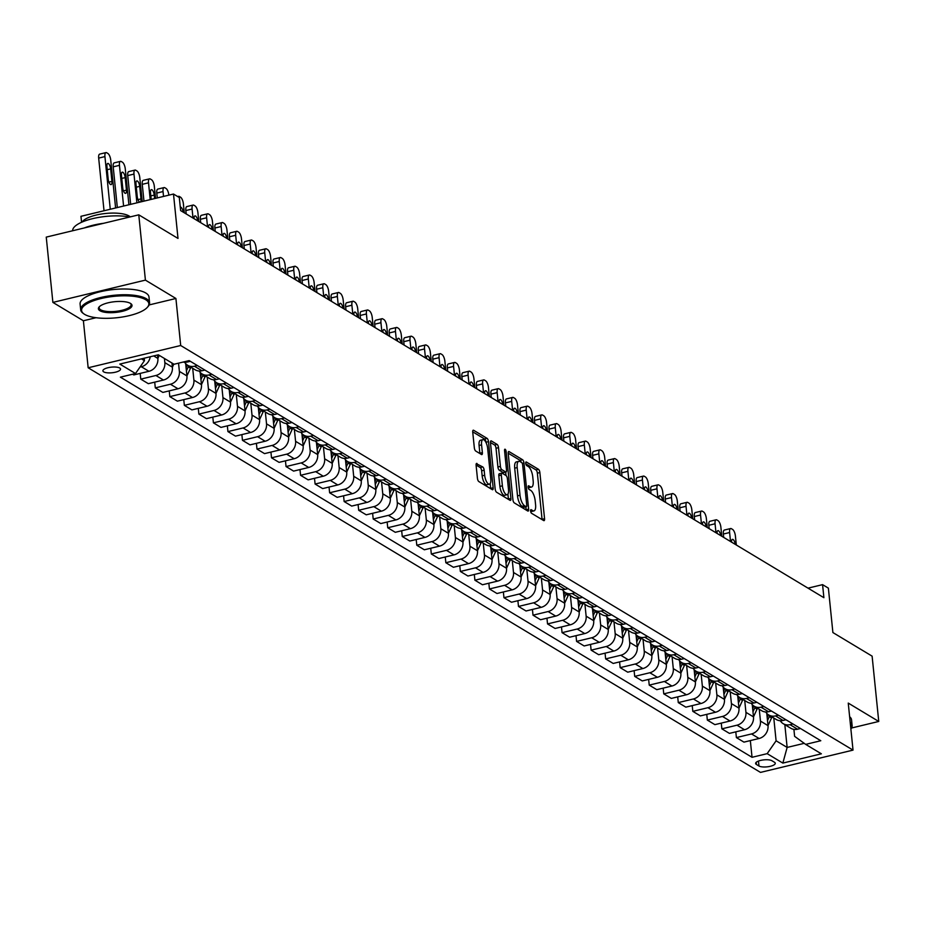 <?xml version="1.0" encoding="UTF-8"?>
<svg xmlns="http://www.w3.org/2000/svg" width="925" height="925" viewBox="0 0 925 925"><rect width="100%" height="100%" fill="white"/><g stroke="black" fill="none" stroke-linecap="round" stroke-linejoin="round"><path stroke-width="1.39" d="M530.58 511.016A1.908 0.705 76.5 0 0 531.551 513.283L543.68 520.578A2.717 1.006 76.5 0 0 544.05 520.659A2.717 1.006 76.5 0 0 544.559 518.705L539.865 472.548A2.717 1.006 76.5 0 0 538.466 469.299L526.348 462.003A1.908 0.705 76.5 0 0 526.082 461.957A1.908 0.705 76.5 0 0 525.735 463.321A1.908 0.705 76.5 0 0 526.718 465.599L528.279 466.547A8.707 3.226 76.5 0 1 532.765 476.942L533.158 480.792A8.707 3.226 76.5 0 1 531.54 487.047A8.707 3.226 76.5 0 1 530.337 486.793L528.765 485.856A1.908 0.705 76.5 0 0 528.51 485.798A1.908 0.705 76.5 0 0 528.152 487.163A1.908 0.705 76.5 0 0 529.135 489.441L530.707 490.389A8.707 3.226 76.5 0 1 535.182 500.783L535.575 504.634A8.707 3.226 76.5 0 1 533.968 510.901A8.707 3.226 76.5 0 1 532.765 510.646L531.193 509.698A1.908 0.705 76.5 0 0 530.927 509.64A1.908 0.705 76.5 0 0 530.58 511.016M103.716 371.873A8.868 2.833 174.2 0 0 113.763 372.532A8.868 2.833 174.2 0 0 120.539 369.052A8.868 2.833 174.2 0 0 119.718 368.023A8.868 2.833 174.2 0 0 109.67 367.375A8.868 2.833 174.2 0 0 102.895 370.844A8.868 2.833 174.2 0 0 103.716 371.873M476.988 463.471A2.717 1.006 76.5 0 0 476.618 463.402A2.717 1.006 76.5 0 0 476.109 465.356L477.427 478.306A2.717 1.006 76.5 0 0 478.826 481.555L492.285 489.649A2.717 1.006 76.5 0 0 492.667 489.73A2.717 1.006 76.5 0 0 493.164 487.776L488.481 441.63A2.717 1.006 76.5 0 0 487.082 438.369L473.612 430.275A2.717 1.006 76.5 0 0 473.242 430.194A2.717 1.006 76.5 0 0 472.733 432.148L474.328 447.792A2.717 1.006 76.5 0 0 475.728 451.042L481.486 454.51A2.717 1.006 76.5 0 0 481.867 454.591A2.717 1.006 76.5 0 0 482.364 452.626L481.578 444.879A7.273 2.706 76.5 0 1 482.931 439.641A7.273 2.706 76.5 0 1 487.683 448.544L490.77 478.93A7.273 2.706 76.5 0 1 489.417 484.168A7.273 2.706 76.5 0 1 484.665 475.253L484.157 470.189A2.717 1.006 76.5 0 0 482.746 466.94L476.317 463.645M851.567 727.998L878.75 721.454L872.113 656.149L832.893 632.55L828.384 588.138L822.568 584.646L823.897 597.7L180.629 210.588L179.3 197.522L173.495 194.03L80.961 216.311L81.573 222.278M149.168 304.926L175.912 298.486L145.41 280.125L138.773 214.831L178.005 238.43L173.495 194.03M175.912 298.486L180.699 345.511L853.023 750.117L760.489 772.398L88.164 367.78L180.699 345.511M878.75 721.454L848.248 703.093L853.023 750.117M512.901 499.65A2.717 1.006 76.5 0 0 514.3 502.899L527.759 511.005A2.717 1.006 76.5 0 0 528.14 511.086A2.717 1.006 76.5 0 0 528.649 509.132L523.955 462.974A2.717 1.006 76.5 0 0 522.556 459.725L509.097 451.62A2.717 1.006 76.5 0 0 508.715 451.55A2.717 1.006 76.5 0 0 508.218 453.504L512.901 499.65M510.022 500.333L496.563 492.227A2.717 1.006 76.5 0 1 495.164 488.978L490.47 442.832A2.717 1.006 76.5 0 1 490.978 440.867A2.717 1.006 76.5 0 1 491.36 440.947L497.118 444.416A2.717 1.006 76.5 0 1 498.517 447.665L500.413 466.385A2.717 1.006 76.5 0 0 501.824 469.634L505.64 471.935A2.717 1.006 76.5 0 0 506.021 472.016A2.717 1.006 76.5 0 0 506.518 470.05L504.541 450.567A1.908 0.705 76.5 0 1 504.9 449.203A1.908 0.705 76.5 0 1 506.137 451.527L510.901 498.448A2.717 1.006 76.5 0 1 510.403 500.413A2.717 1.006 76.5 0 1 510.022 500.333M145.41 280.125L52.887 302.406L46.25 237.112L138.773 214.831M774.479 762.269L771.924 760.732A8.591 2.74 174.2 0 0 762.188 760.096A8.591 2.74 174.2 0 0 755.621 763.46A8.591 2.74 174.2 0 0 756.419 764.466L758.974 766.004A8.591 2.74 174.2 0 0 768.71 766.628A8.591 2.74 174.2 0 0 775.266 763.264A8.591 2.74 174.2 0 0 774.479 762.269M793.904 729.374L794.61 736.335L805.675 744.382L820.799 740.728L189.151 360.6L174.027 364.253L158.337 354.807L119.822 364.08L135.513 373.527L120.389 377.169L752.037 757.298L767.16 753.655L776.098 740.798L773.786 718.008M805.675 744.382L821.365 753.817L782.851 763.09L767.16 753.655M52.887 302.406L83.389 320.767L88.164 367.78M822.568 584.646L808.022 588.15M784.828 724.657L787.14 747.435L804.23 743.33M776.098 740.798L787.14 747.435L782.851 763.09M141.467 358.865L144.45 360.669L144.208 358.206M132.61 374.22L133.801 374.937L148.925 371.295A11.077 9.666 -59 0 0 157.863 358.438L157.516 355.003M140.184 373.399L140.773 379.134L155.897 375.492A11.077 9.666 -59 0 0 164.835 362.635L164.419 358.472M140.773 379.134L148.324 383.678L163.448 380.036A11.077 9.666 -59 0 0 172.397 367.179L171.969 363.016M154.718 382.141L155.296 387.876L170.431 384.233A11.077 9.666 -59 0 0 179.369 371.376L178.537 363.167M155.296 387.876L162.846 392.42L177.982 388.778A11.077 9.666 -59 0 0 186.919 375.92L185.671 363.641M169.24 390.882L169.818 396.617L184.954 392.975A11.077 9.666 -59 0 0 193.892 380.117L192.701 368.312M169.818 396.617L177.38 401.161L192.504 397.519A11.077 9.666 -59 0 0 201.453 384.661L200.205 372.382M183.774 399.623L184.352 405.358L199.476 401.716A11.077 9.666 -59 0 0 208.426 388.858L207.223 377.053M184.352 405.358L191.903 409.902L207.038 406.26A11.077 9.666 -59 0 0 215.976 393.403L214.727 381.123M198.297 408.364L198.875 414.099L214.01 410.457A11.077 9.666 -59 0 0 222.948 397.6L221.746 385.794M198.875 414.099L206.437 418.655L221.561 415.001A11.077 9.666 -59 0 0 230.498 402.144L229.261 389.864M212.819 417.106L213.409 422.841L228.533 419.198A11.077 9.666 -59 0 0 237.482 406.341L236.28 394.536M213.409 422.841L220.959 427.396L236.095 423.754A11.077 9.666 -59 0 0 245.032 410.897L243.784 398.606M227.353 425.858L227.932 431.593L243.067 427.951A11.077 9.666 -59 0 0 252.005 415.094L250.802 403.277M227.932 431.593L235.482 436.137L250.617 432.495A11.077 9.666 -59 0 0 259.555 419.638L258.306 407.347M241.876 434.6L242.466 440.335L257.589 436.692A11.077 9.666 -59 0 0 266.527 423.835L265.336 412.018M242.466 440.335L250.016 444.879L265.14 441.237A11.077 9.666 -59 0 0 274.089 428.379L272.84 416.088M256.41 443.341L256.988 449.076L272.112 445.434A11.077 9.666 -59 0 0 281.061 432.576L279.859 420.759M256.988 449.076L264.538 453.62L279.674 449.978A11.077 9.666 -59 0 0 288.612 437.12L287.363 424.829M270.933 452.082L271.511 457.817L286.646 454.175A11.077 9.666 -59 0 0 295.584 441.317L294.381 429.501M271.511 457.817L279.072 462.361L294.196 458.719A11.077 9.666 -59 0 0 303.146 445.862L301.897 433.571M285.455 460.823L286.045 466.558L301.168 462.916A11.077 9.666 -59 0 0 310.118 450.059L308.915 438.253M286.045 466.558L293.595 471.103L308.73 467.46A11.077 9.666 -59 0 0 317.668 454.603L316.419 442.323M299.989 469.565L300.567 475.3L315.703 471.658A11.077 9.666 -59 0 0 324.64 458.8L323.438 446.995M300.567 475.3L308.129 479.844L323.253 476.202A11.077 9.666 -59 0 0 332.191 463.344L330.942 451.065M314.512 478.306L315.101 484.041L330.225 480.399A11.077 9.666 -59 0 0 339.163 467.541L337.972 455.736M315.101 484.041L322.652 488.585L337.775 484.943A11.077 9.666 -59 0 0 346.725 472.085L345.476 459.806M329.046 487.047L329.624 492.782L344.759 489.14A11.077 9.666 -59 0 0 353.697 476.283L352.494 464.477M329.624 492.782L337.174 497.338L352.309 493.696A11.077 9.666 -59 0 0 361.247 480.838L359.998 468.547M343.568 495.8L344.146 501.535L359.282 497.881A11.077 9.666 -59 0 0 368.219 485.024L367.028 473.218M344.146 501.535L351.708 506.079L366.832 502.437A11.077 9.666 -59 0 0 375.781 489.579L374.533 477.288M358.102 504.541L358.68 510.276L373.804 506.634A11.077 9.666 -59 0 0 382.753 493.777L381.551 481.96M358.68 510.276L366.231 514.82L381.366 511.178A11.077 9.666 -59 0 0 390.304 498.321L389.055 486.03M372.625 513.283L373.203 519.018L388.338 515.375A11.077 9.666 -59 0 0 397.276 502.518L396.073 490.701M373.203 519.018L380.765 523.562L395.888 519.919A11.077 9.666 -59 0 0 404.826 507.062L403.589 494.771M387.147 522.024L387.737 527.759L402.861 524.117A11.077 9.666 -59 0 0 411.81 511.259L410.608 499.442M387.737 527.759L395.287 532.303L410.422 528.661A11.077 9.666 -59 0 0 419.36 515.803L418.112 503.512M401.681 530.765L402.259 536.5L417.395 532.858A11.077 9.666 -59 0 0 426.333 520L425.13 508.195M402.259 536.5L409.81 541.044L424.945 537.402A11.077 9.666 -59 0 0 433.883 524.544L432.634 512.265M416.204 539.506L416.793 545.241L431.917 541.599A11.077 9.666 -59 0 0 440.855 528.742L439.664 516.936M416.793 545.241L424.344 549.785L439.467 546.143A11.077 9.666 -59 0 0 448.417 533.286L447.168 521.006M430.738 548.248L431.316 553.982L446.44 550.34A11.077 9.666 -59 0 0 455.389 537.483L454.187 525.678M431.316 553.982L438.866 558.527L454.002 554.884A11.077 9.666 -59 0 0 462.939 542.027L461.691 529.748M445.26 556.989L445.838 562.724L460.974 559.082A11.077 9.666 -59 0 0 469.912 546.224L468.709 534.419M445.838 562.724L453.4 567.279L468.524 563.626A11.077 9.666 -59 0 0 477.473 550.768L476.225 538.489M459.783 565.73L460.373 571.465L475.496 567.823A11.077 9.666 -59 0 0 484.446 554.965L483.243 543.16M460.373 571.465L467.923 576.021L483.058 572.378A11.077 9.666 -59 0 0 491.996 559.521L490.747 547.23M474.317 574.483L474.895 580.218L490.03 576.564A11.077 9.666 -59 0 0 498.968 563.718L497.766 551.901M474.895 580.218L482.457 584.762L497.581 581.12A11.077 9.666 -59 0 0 506.518 568.262L505.27 555.971M488.839 583.224L489.429 588.959L504.553 585.317A11.077 9.666 -59 0 0 513.491 572.459L512.3 560.643M489.429 588.959L496.979 593.503L512.103 589.861A11.077 9.666 -59 0 0 521.053 577.003L519.804 564.712M503.373 591.965L503.952 597.7L519.087 594.058A11.077 9.666 -59 0 0 528.025 581.201L526.822 569.384M503.952 597.7L511.502 602.244L526.637 598.602A11.077 9.666 -59 0 0 535.575 585.745L534.326 573.454M517.896 600.707L518.486 606.442L533.609 602.799A11.077 9.666 -59 0 0 542.547 589.942L541.356 578.125M518.486 606.442L526.036 610.986L541.16 607.343A11.077 9.666 -59 0 0 550.109 594.486L548.86 582.195M532.43 609.448L533.008 615.183L548.132 611.541A11.077 9.666 -59 0 0 557.081 598.683L555.879 586.878M533.008 615.183L540.558 619.727L555.694 616.085A11.077 9.666 -59 0 0 564.632 603.227L563.383 590.948M546.952 618.189L547.531 623.924L562.666 620.282A11.077 9.666 -59 0 0 571.604 607.424L570.401 595.619M547.531 623.924L555.092 628.468L570.216 624.826A11.077 9.666 -59 0 0 579.154 611.968L577.917 599.689M561.475 626.93L562.065 632.665L577.188 629.023A11.077 9.666 -59 0 0 586.138 616.166L584.935 604.36M562.065 632.665L569.615 637.209L584.75 633.567A11.077 9.666 -59 0 0 593.688 620.71L592.439 608.43M576.009 635.672L576.587 641.407L591.722 637.764A11.077 9.666 -59 0 0 600.66 624.907L599.458 613.102M576.587 641.407L584.149 645.962L599.273 642.308A11.077 9.666 -59 0 0 608.211 629.462L606.962 617.172M590.532 644.413L591.121 650.159L606.245 646.506A11.077 9.666 -59 0 0 615.183 633.648L613.992 621.843M591.121 650.159L598.672 654.703L613.795 651.061A11.077 9.666 -59 0 0 622.745 638.204L621.496 625.913M605.066 653.166L605.644 658.901L620.779 655.258A11.077 9.666 -59 0 0 629.717 642.401L628.514 630.584M605.644 658.901L613.194 663.445L628.329 659.803A11.077 9.666 -59 0 0 637.267 646.945L636.018 634.654M619.588 661.907L620.166 667.642L635.302 664A11.077 9.666 -59 0 0 644.239 651.142L643.037 639.325M620.166 667.642L627.728 672.186L642.852 668.544A11.077 9.666 -59 0 0 651.801 655.686L650.553 643.395M634.111 670.648L634.7 676.383L649.824 672.741A11.077 9.666 -59 0 0 658.773 659.883L657.571 648.067M634.7 676.383L642.251 680.927L657.386 677.285A11.077 9.666 -59 0 0 666.324 664.428L665.075 652.137M648.645 679.389L649.223 685.124L664.358 681.482A11.077 9.666 -59 0 0 673.296 668.625L672.093 656.819M649.223 685.124L656.785 689.668L671.908 686.026A11.077 9.666 -59 0 0 680.846 673.169L679.597 660.889M663.167 688.131L663.757 693.866L678.881 690.223A11.077 9.666 -59 0 0 687.83 677.366L686.628 665.561M663.757 693.866L671.307 698.41L686.442 694.768A11.077 9.666 -59 0 0 695.38 681.91L694.132 669.631M677.701 696.872L678.279 702.607L693.415 698.965A11.077 9.666 -59 0 0 702.353 686.107L701.15 674.302M678.279 702.607L685.83 707.151L700.965 703.509A11.077 9.666 -59 0 0 709.903 690.651L708.654 678.372M692.224 705.613L692.813 711.348L707.937 707.706A11.077 9.666 -59 0 0 716.875 694.848L715.684 683.043M692.813 711.348L700.364 715.904L715.487 712.25A11.077 9.666 -59 0 0 724.437 699.393L723.188 687.113M706.758 714.354L707.336 720.089L722.46 716.447A11.077 9.666 -59 0 0 731.409 703.59L730.207 691.784M707.336 720.089L714.886 724.645L730.022 721.003A11.077 9.666 -59 0 0 738.959 708.145L737.711 695.854M721.28 723.107L721.858 728.842L736.994 725.188A11.077 9.666 -59 0 0 745.932 712.343L744.729 700.526M721.858 728.842L729.42 733.386L744.544 729.744A11.077 9.666 -59 0 0 753.493 716.887L752.245 704.596M735.803 731.848L736.393 737.583L751.516 733.941A11.077 9.666 -59 0 0 760.466 721.084L759.263 709.267M736.393 737.583L743.943 742.128L759.078 738.485A11.077 9.666 -59 0 0 768.016 725.628L766.767 713.337M750.337 740.59L752.037 757.298M780.295 720.725A11.077 9.666 -59 0 0 783.255 723.708L790.806 728.253A11.077 9.666 -59 0 0 797.581 729.212L800.495 728.507M783.255 723.708A11.077 9.666 -59 0 0 790.031 724.668L792.933 723.963M765.773 711.984A11.077 9.666 -59 0 0 768.733 714.967L776.283 719.511A11.077 9.666 -59 0 0 783.059 720.471L785.961 719.766M768.733 714.967A11.077 9.666 -59 0 0 775.508 715.915L778.411 715.222M751.25 703.243A11.077 9.666 -59 0 0 754.199 706.226L761.761 710.77A11.077 9.666 -59 0 0 768.525 711.73L771.438 711.024M754.199 706.226A11.077 9.666 -59 0 0 760.974 707.174L763.877 706.48M736.716 694.502A11.077 9.666 -59 0 0 739.676 697.485L747.227 702.029A11.077 9.666 -59 0 0 754.002 702.977L756.904 702.283M739.676 697.485A11.077 9.666 -59 0 0 746.452 698.433L749.354 697.739M722.194 685.76A11.077 9.666 -59 0 0 725.142 688.743L732.704 693.288A11.077 9.666 -59 0 0 739.48 694.236L742.382 693.542M725.142 688.743A11.077 9.666 -59 0 0 731.918 689.692L734.832 688.998M707.66 677.019A11.077 9.666 -59 0 0 710.62 679.991L718.17 684.546A11.077 9.666 -59 0 0 724.946 685.494L727.848 684.801M710.62 679.991A11.077 9.666 -59 0 0 717.395 680.95L720.298 680.245M693.137 668.278A11.077 9.666 -59 0 0 696.086 671.249L703.647 675.805A11.077 9.666 -59 0 0 710.423 676.753L713.325 676.059M696.086 671.249A11.077 9.666 -59 0 0 702.861 672.209L705.775 671.504M678.615 659.525A11.077 9.666 -59 0 0 681.563 662.508L689.113 667.052A11.077 9.666 -59 0 0 695.889 668.012L698.803 667.307M681.563 662.508A11.077 9.666 -59 0 0 688.339 663.468L691.241 662.763M664.081 650.784A11.077 9.666 -59 0 0 667.041 653.767L674.591 658.311A11.077 9.666 -59 0 0 681.367 659.271L684.269 658.565M667.041 653.767A11.077 9.666 -59 0 0 673.816 654.727L676.718 654.021M649.558 642.043A11.077 9.666 -59 0 0 652.507 645.026L660.068 649.57A11.077 9.666 -59 0 0 666.844 650.529L669.746 649.824M652.507 645.026A11.077 9.666 -59 0 0 659.282 645.985L662.184 645.28M635.024 633.301A11.077 9.666 -59 0 0 637.984 636.284L645.534 640.828A11.077 9.666 -59 0 0 652.31 641.788L655.212 641.083M637.984 636.284A11.077 9.666 -59 0 0 644.76 637.232L647.662 636.539M620.502 624.56A11.077 9.666 -59 0 0 623.45 627.543L631.012 632.087A11.077 9.666 -59 0 0 637.788 633.035L640.69 632.342M623.45 627.543A11.077 9.666 -59 0 0 630.226 628.491L633.139 627.798M605.968 615.819A11.077 9.666 -59 0 0 608.928 618.802L616.478 623.346A11.077 9.666 -59 0 0 623.253 624.294L626.167 623.6M608.928 618.802A11.077 9.666 -59 0 0 615.703 619.75L618.605 619.056M591.445 607.077A11.077 9.666 -59 0 0 594.405 610.061L601.955 614.605A11.077 9.666 -59 0 0 608.731 615.553L611.633 614.859M594.405 610.061A11.077 9.666 -59 0 0 601.181 611.009L604.083 610.315M576.923 598.336A11.077 9.666 -59 0 0 579.871 601.308L587.421 605.863A11.077 9.666 -59 0 0 594.197 606.812L597.111 606.118M579.871 601.308A11.077 9.666 -59 0 0 586.647 602.268L589.549 601.562M562.388 589.583A11.077 9.666 -59 0 0 565.348 592.567L572.899 597.122A11.077 9.666 -59 0 0 579.674 598.07L582.577 597.365M565.348 592.567A11.077 9.666 -59 0 0 572.124 593.526L575.026 592.821M547.866 580.842A11.077 9.666 -59 0 0 550.814 583.825L558.376 588.369A11.077 9.666 -59 0 0 565.152 589.329L568.054 588.624M550.814 583.825A11.077 9.666 -59 0 0 557.59 584.785L560.504 584.08M533.332 572.101A11.077 9.666 -59 0 0 536.292 575.084L543.842 579.628A11.077 9.666 -59 0 0 550.618 580.588L553.52 579.882M536.292 575.084A11.077 9.666 -59 0 0 543.067 576.044L545.97 575.338M518.809 563.36A11.077 9.666 -59 0 0 521.758 566.343L529.32 570.887A11.077 9.666 -59 0 0 536.095 571.847L538.998 571.141M521.758 566.343A11.077 9.666 -59 0 0 528.533 567.291L531.447 566.597M504.275 554.618A11.077 9.666 -59 0 0 507.235 557.602L514.786 562.146A11.077 9.666 -59 0 0 521.561 563.105L524.475 562.4M507.235 557.602A11.077 9.666 -59 0 0 514.011 558.55L516.913 557.856M489.753 545.877A11.077 9.666 -59 0 0 492.713 548.86L500.263 553.404A11.077 9.666 -59 0 0 507.039 554.352L509.941 553.659M492.713 548.86A11.077 9.666 -59 0 0 499.488 549.808L502.391 549.115M475.23 537.136A11.077 9.666 -59 0 0 478.179 540.119L485.741 544.663A11.077 9.666 -59 0 0 492.516 545.611L495.418 544.918M478.179 540.119A11.077 9.666 -59 0 0 484.954 541.067L487.857 540.373M460.696 528.395A11.077 9.666 -59 0 0 463.656 531.378L471.207 535.922A11.077 9.666 -59 0 0 477.982 536.87L480.884 536.176M463.656 531.378A11.077 9.666 -59 0 0 470.432 532.326L473.334 531.621M446.174 519.653A11.077 9.666 -59 0 0 449.122 522.625L456.684 527.181A11.077 9.666 -59 0 0 463.46 528.129L466.362 527.435M449.122 522.625A11.077 9.666 -59 0 0 455.898 523.585L458.812 522.879M431.64 510.901A11.077 9.666 -59 0 0 434.6 513.884L442.15 518.428A11.077 9.666 -59 0 0 448.926 519.387L451.839 518.682M434.6 513.884A11.077 9.666 -59 0 0 441.375 514.843L444.278 514.138M417.117 502.159A11.077 9.666 -59 0 0 420.077 505.142L427.627 509.687A11.077 9.666 -59 0 0 434.403 510.646L437.305 509.941M420.077 505.142A11.077 9.666 -59 0 0 426.853 506.102L429.755 505.397M402.595 493.418A11.077 9.666 -59 0 0 405.543 496.401L413.093 500.945A11.077 9.666 -59 0 0 419.869 501.905L422.783 501.2M405.543 496.401A11.077 9.666 -59 0 0 412.319 497.361L415.221 496.656M388.061 484.677A11.077 9.666 -59 0 0 391.021 487.66L398.571 492.204A11.077 9.666 -59 0 0 405.347 493.164L408.249 492.458M391.021 487.66A11.077 9.666 -59 0 0 397.796 488.608L400.698 487.914M373.538 475.936A11.077 9.666 -59 0 0 376.487 478.919L384.048 483.463A11.077 9.666 -59 0 0 390.824 484.411L393.726 483.717M376.487 478.919A11.077 9.666 -59 0 0 383.262 479.867L386.176 479.173M359.004 467.194A11.077 9.666 -59 0 0 361.964 470.178L369.514 474.722A11.077 9.666 -59 0 0 376.29 475.67L379.192 474.976M361.964 470.178A11.077 9.666 -59 0 0 368.74 471.126L371.642 470.432M344.482 458.453A11.077 9.666 -59 0 0 347.43 461.436L354.992 465.98A11.077 9.666 -59 0 0 361.767 466.928L364.67 466.235M347.43 461.436A11.077 9.666 -59 0 0 354.206 462.384L357.119 461.691M329.947 449.712A11.077 9.666 -59 0 0 332.908 452.683L340.458 457.239A11.077 9.666 -59 0 0 347.233 458.187L350.147 457.493M332.908 452.683A11.077 9.666 -59 0 0 339.683 453.643L342.585 452.938M315.425 440.959A11.077 9.666 -59 0 0 318.385 443.942L325.935 448.498A11.077 9.666 -59 0 0 332.711 449.446L335.613 448.741M318.385 443.942A11.077 9.666 -59 0 0 325.161 444.902L328.063 444.197M300.903 432.218A11.077 9.666 -59 0 0 303.851 435.201L311.413 439.745A11.077 9.666 -59 0 0 318.188 440.705L321.091 439.999M303.851 435.201A11.077 9.666 -59 0 0 310.627 436.161L313.529 435.455M286.368 423.477A11.077 9.666 -59 0 0 289.328 426.46L296.879 431.004A11.077 9.666 -59 0 0 303.654 431.963L306.557 431.258M289.328 426.46A11.077 9.666 -59 0 0 296.104 427.419L299.006 426.714M271.846 414.735A11.077 9.666 -59 0 0 274.794 417.718L282.356 422.262A11.077 9.666 -59 0 0 289.132 423.222L292.034 422.517M274.794 417.718A11.077 9.666 -59 0 0 281.57 418.667L284.484 417.973M257.312 405.994A11.077 9.666 -59 0 0 260.272 408.977L267.822 413.521A11.077 9.666 -59 0 0 274.598 414.481L277.512 413.776M260.272 408.977A11.077 9.666 -59 0 0 267.048 409.925L269.95 409.232M242.789 397.253A11.077 9.666 -59 0 0 245.749 400.236L253.3 404.78A11.077 9.666 -59 0 0 260.075 405.728L262.978 405.034M245.749 400.236A11.077 9.666 -59 0 0 252.525 401.184L255.427 400.49M228.267 388.512A11.077 9.666 -59 0 0 231.215 391.495L238.766 396.039A11.077 9.666 -59 0 0 245.541 396.987L248.455 396.293M231.215 391.495A11.077 9.666 -59 0 0 237.991 392.443L240.893 391.749M213.733 379.77A11.077 9.666 -59 0 0 216.693 382.753L224.243 387.297A11.077 9.666 -59 0 0 231.019 388.246L233.921 387.552M216.693 382.753A11.077 9.666 -59 0 0 223.468 383.702L226.371 382.996M199.21 371.029A11.077 9.666 -59 0 0 202.159 374.001L209.721 378.556A11.077 9.666 -59 0 0 216.496 379.504L219.398 378.811M202.159 374.001A11.077 9.666 -59 0 0 208.934 374.96L211.848 374.255M184.676 362.276A11.077 9.666 -59 0 0 187.636 365.259L195.187 369.803A11.077 9.666 -59 0 0 201.962 370.763L204.864 370.058M187.636 365.259A11.077 9.666 -59 0 0 194.412 366.219L197.314 365.514M183.115 362.057A11.077 9.666 -59 0 0 187.44 362.022L190.342 361.317M139.999 367.075L141.375 366.751A11.077 9.666 -59 0 0 150.232 356.761M144.45 360.669L135.513 373.527M83.389 320.767L96.061 317.714M530.638 511.433A8.707 3.226 76.5 0 0 531.459 511.502L533.968 510.901M528.221 487.579A8.707 3.226 76.5 0 0 529.042 487.648L531.54 487.047M542.085 519.619A2.717 1.006 76.5 0 0 542.062 519.307L537.367 473.161A2.717 1.006 76.5 0 0 535.968 469.9L525.805 463.783M521.191 462.28A2.717 1.006 76.5 0 0 520.058 460.326L508.195 453.192M526.163 510.045A2.717 1.006 76.5 0 0 526.14 509.733L525.851 506.854M526.14 506.657A1.908 0.705 76.5 0 0 526.406 506.715A1.908 0.705 76.5 0 0 526.764 505.351L522.648 464.836A1.908 0.705 76.5 0 0 521.665 462.558L520.012 461.563A8.707 3.226 76.5 0 0 518.809 461.309A8.707 3.226 76.5 0 0 517.191 467.576L520.012 495.268A8.707 3.226 76.5 0 0 524.487 505.663L526.14 506.657L523.643 507.258A1.908 0.705 76.5 0 0 523.908 507.316A1.908 0.705 76.5 0 0 524.117 507.143M518.809 461.309L516.312 461.91A8.707 3.226 76.5 0 0 514.693 468.177L517.191 467.576M523.643 507.258L521.989 506.264A8.707 3.226 76.5 0 1 517.503 495.869L514.693 468.177M490.447 442.508L494.621 445.017L497.118 444.416M503.813 472.374A2.717 1.006 76.5 0 1 503.512 472.617A2.717 1.006 76.5 0 1 503.142 472.536L499.315 470.235A2.717 1.006 76.5 0 1 497.916 466.986L496.02 448.267A2.717 1.006 76.5 0 0 494.621 445.017M505.663 472.097L506.01 475.531A2.717 1.006 76.5 0 1 507.409 478.768L508.496 489.475A7.273 2.706 76.5 0 1 507.143 494.713A7.273 2.706 76.5 0 1 502.391 485.81L501.304 475.103A2.717 1.006 76.5 0 1 501.812 473.149A2.717 1.006 76.5 0 1 502.183 473.218L506.01 475.519M507.906 494.123L508.403 499.049L510.901 498.448M499.685 473.82A2.717 1.006 76.5 0 0 499.303 473.75A2.717 1.006 76.5 0 0 498.806 475.704L499.893 486.411A7.273 2.706 76.5 0 0 504.645 495.314L507.143 494.713M489.417 484.168L486.92 484.769A7.273 2.706 76.5 0 1 482.168 475.855L481.647 470.802A2.717 1.006 76.5 0 0 480.248 467.541L476.086 465.044M482.931 439.641L480.422 440.242A7.273 2.706 76.5 0 0 479.081 445.48L481.578 444.879M479.89 453.551A2.717 1.006 76.5 0 0 479.867 453.238L479.081 445.48M486.007 442.532L485.983 442.231A2.717 1.006 76.5 0 0 484.573 438.982L472.71 431.836M490.689 488.689A2.717 1.006 76.5 0 0 490.666 488.377L490.181 483.578M730.519 541.507L729.605 532.523A5.538 2.058 76.5 0 1 730.634 528.533A5.538 2.058 76.5 0 1 731.397 528.707L732.565 529.401A5.538 2.058 76.5 0 1 735.41 536.026L736.323 545.01M768.016 725.639L771.554 717.893A21.194 18.477 -59 0 0 771.982 716.921M723.697 537.402L723.35 534.037A5.538 2.058 -103.5 0 1 724.379 530.048L730.634 528.533M767.507 720.598L769.346 716.563A21.194 18.477 -59 0 0 769.773 715.592M768.374 714.747A21.194 18.477 121 0 1 767.958 715.73L767.183 717.418M735.271 544.374A4.428 1.642 76.5 0 0 732.427 539.368A4.428 1.642 76.5 0 0 731.571 542.143M715.985 532.765L715.071 523.781A5.538 2.058 76.5 0 1 716.1 519.792A5.538 2.058 76.5 0 1 716.875 519.954L718.031 520.659A5.538 2.058 76.5 0 1 720.887 527.285L721.801 536.257M745.932 712.343L753.493 716.887L757.032 709.151A21.194 18.477 -59 0 0 757.448 708.18M709.163 528.661L708.827 525.284A5.538 2.058 -103.5 0 1 709.857 521.307L716.1 519.792M752.973 711.857L754.823 707.822A21.194 18.477 -59 0 0 755.239 706.85M753.852 706.006A21.194 18.477 121 0 1 753.424 706.989L752.649 708.677M720.748 535.633A4.428 1.642 76.5 0 0 717.904 530.626A4.428 1.642 76.5 0 0 717.048 533.401M701.462 524.024L700.549 515.04A5.538 2.058 76.5 0 1 701.578 511.051A5.538 2.058 76.5 0 1 702.341 511.213L703.509 511.918A5.538 2.058 76.5 0 1 706.365 518.543L707.278 527.516M731.409 703.59L738.959 708.145L742.497 700.41A21.194 18.477 -59 0 0 742.925 699.439M694.64 519.919L694.293 516.543A5.538 2.058 -103.5 0 1 695.322 512.554L701.578 511.051M738.451 703.116L740.289 699.08A21.194 18.477 -59 0 0 740.717 698.109M739.318 697.253A21.194 18.477 121 0 1 738.902 698.248L738.127 699.936M706.214 526.88A4.428 1.642 76.5 0 0 703.37 521.885A4.428 1.642 76.5 0 0 702.514 524.66M686.94 515.283L686.026 506.299A5.538 2.058 76.5 0 1 687.044 502.31A5.538 2.058 76.5 0 1 687.818 502.472L688.975 503.177A5.538 2.058 76.5 0 1 691.831 509.791L692.744 518.775M716.875 694.848L724.437 699.393L727.975 691.669A21.194 18.477 -59 0 0 728.391 690.697M680.118 511.178L679.771 507.802A5.538 2.058 -103.5 0 1 680.8 503.813L687.044 502.31M723.928 694.374L725.767 690.339A21.194 18.477 -59 0 0 726.183 689.368M724.795 688.512A21.194 18.477 121 0 1 724.368 689.495L723.604 691.195M691.692 518.139A4.428 1.642 76.5 0 0 688.847 513.144A4.428 1.642 76.5 0 0 687.992 515.919M672.406 506.542L671.492 497.558A5.538 2.058 76.5 0 1 672.521 493.568A5.538 2.058 76.5 0 1 673.284 493.73L674.452 494.436A5.538 2.058 76.5 0 1 677.308 501.049L678.222 510.033M709.903 690.663L713.452 682.928A21.194 18.477 -59 0 0 713.869 681.956M665.584 502.437L665.248 499.061A5.538 2.058 -103.5 0 1 666.266 495.072L672.521 493.568M709.394 685.633L711.244 681.598A21.194 18.477 -59 0 0 711.66 680.627M710.273 679.771A21.194 18.477 121 0 1 709.845 680.754L709.07 682.442M677.158 509.397A4.428 1.642 76.5 0 0 674.313 504.403A4.428 1.642 76.5 0 0 673.458 507.178M850.85 728.773A33.797 10.788 174.2 0 0 850.387 724.263M850.202 722.448A34.63 11.054 -5.8 0 1 852.122 725.57A34.63 11.054 -5.8 0 1 850.873 729.027M849.624 716.702A34.63 11.054 -5.8 0 1 851.543 719.823L852.122 725.57M84.695 314.408A33.797 10.788 174.2 0 0 117.29 317.691A33.797 10.788 174.2 0 0 147.237 307.458A33.797 10.788 174.2 0 0 145.722 299.723A33.797 10.788 174.2 0 0 101.935 298.324A33.797 10.788 174.2 0 0 83.909 313.899A33.797 10.788 174.2 0 0 84.695 314.408M83.516 313.587A34.63 11.054 -5.8 0 1 83.065 313.274A34.63 11.054 -5.8 0 1 80.683 309.783A34.63 11.054 -5.8 0 1 107.15 296.208A34.63 11.054 -5.8 0 1 146.393 298.752A34.63 11.054 -5.8 0 1 149.584 302.787A34.63 11.054 -5.8 0 1 147.942 306.684A34.63 11.054 -5.8 0 1 147.572 307.077M99.958 310.742A16.904 5.388 -5.8 0 1 99.195 306.869A16.904 5.388 -5.8 0 1 114.168 301.758A16.904 5.388 -5.8 0 1 130.46 303.388A16.904 5.388 -5.8 0 1 130.853 303.654A16.904 5.388 -5.8 0 1 121.846 311.436A16.904 5.388 -5.8 0 1 99.958 310.742M99.588 306.476A16.072 5.122 174.2 0 0 99.148 307.909A16.072 5.122 174.2 0 0 100.628 309.771A16.072 5.122 174.2 0 0 118.828 310.95A16.072 5.122 174.2 0 0 131.119 304.66A16.072 5.122 174.2 0 0 130.39 303.354M82.198 222A24.929 7.955 -5.8 0 1 103.623 213.71A24.929 7.955 -5.8 0 1 129.014 215.964A24.929 7.955 -5.8 0 1 130.228 216.878M80.683 309.783L80.093 304.036A34.63 11.054 -5.8 0 1 106.56 290.462A34.63 11.054 -5.8 0 1 145.803 293.005A34.63 11.054 -5.8 0 1 148.994 297.041L149.584 302.787M84.279 227.955A34.63 11.054 -5.8 0 1 103.658 223.283M72.647 230.753A34.63 11.054 -5.8 0 1 92.593 218.658A34.63 11.054 -5.8 0 1 129.835 216.982M657.883 497.8L656.97 488.816A5.538 2.058 76.5 0 1 657.999 484.827A5.538 2.058 76.5 0 1 658.762 484.989L659.918 485.683A5.538 2.058 76.5 0 1 662.774 492.308L663.688 501.292M687.83 677.366L695.38 681.91L698.918 674.186A21.194 18.477 -59 0 0 699.335 673.203M651.061 493.684L650.714 490.319A5.538 2.058 -103.5 0 1 651.743 486.33L657.999 484.827M694.872 676.892L696.71 672.857A21.194 18.477 -59 0 0 697.138 671.885M695.739 671.03A21.194 18.477 121 0 1 695.322 672.013L694.548 673.701M662.635 500.656A4.428 1.642 76.5 0 0 659.791 495.661A4.428 1.642 76.5 0 0 658.935 498.425M643.349 489.047L642.436 480.075A5.538 2.058 76.5 0 1 643.465 476.086A5.538 2.058 76.5 0 1 644.239 476.248L645.396 476.942A5.538 2.058 76.5 0 1 648.252 483.567L649.165 492.551M673.296 668.625L680.846 673.169L684.396 665.445A21.194 18.477 -59 0 0 684.812 664.462M636.527 484.943L636.192 481.578A5.538 2.058 -103.5 0 1 637.221 477.589L643.465 476.086M680.337 668.139L682.188 664.115A21.194 18.477 -59 0 0 682.604 663.132M681.216 662.288A21.194 18.477 121 0 1 680.788 663.271L680.014 664.959M648.113 491.915A4.428 1.642 76.5 0 0 645.268 486.908A4.428 1.642 76.5 0 0 644.413 489.683M628.827 480.306L627.913 471.334A5.538 2.058 76.5 0 1 628.942 467.345A5.538 2.058 76.5 0 1 629.705 467.507L630.873 468.2A5.538 2.058 76.5 0 1 633.729 474.826L634.631 483.81M658.773 659.883L666.324 664.428L669.862 656.704A21.194 18.477 -59 0 0 670.29 655.721M622.005 476.202L621.658 472.837A5.538 2.058 -103.5 0 1 622.687 468.848L628.942 467.345M665.815 659.398L667.653 655.374A21.194 18.477 -59 0 0 668.081 654.391M666.682 653.547A21.194 18.477 121 0 1 666.266 654.53L665.491 656.218M633.579 483.174A4.428 1.642 76.5 0 0 630.734 478.167A4.428 1.642 76.5 0 0 629.879 480.942M614.293 471.565L613.391 462.581A5.538 2.058 76.5 0 1 614.408 458.603A5.538 2.058 76.5 0 1 615.183 458.765L616.339 459.459A5.538 2.058 76.5 0 1 619.195 466.084L620.108 475.068M644.239 651.142L651.801 655.686L655.339 647.951A21.194 18.477 -59 0 0 655.756 646.98M607.471 467.46L607.135 464.096A5.538 2.058 -103.5 0 1 608.164 460.107L614.408 458.603M651.281 650.657L653.131 646.633A21.194 18.477 -59 0 0 653.547 645.65M652.16 644.806A21.194 18.477 121 0 1 651.732 645.789L650.957 647.477M619.056 474.433A4.428 1.642 76.5 0 0 616.212 469.426A4.428 1.642 76.5 0 0 615.356 472.201M599.77 462.824L598.857 453.84A5.538 2.058 76.5 0 1 599.886 449.851A5.538 2.058 76.5 0 1 600.649 450.012L601.817 450.718A5.538 2.058 76.5 0 1 604.673 457.343L605.586 466.327M637.267 646.957L640.805 639.21A21.194 18.477 -59 0 0 641.233 638.238M592.948 458.719L592.601 455.354A5.538 2.058 -103.5 0 1 593.63 451.365L599.886 449.851M636.758 641.915L638.597 637.88A21.194 18.477 -59 0 0 639.025 636.909M637.637 636.065A21.194 18.477 121 0 1 637.209 637.048L636.435 638.736M604.522 465.691A4.428 1.642 76.5 0 0 601.678 460.685A4.428 1.642 76.5 0 0 600.822 463.46M585.248 454.083L584.334 445.098A5.538 2.058 76.5 0 1 585.363 441.109A5.538 2.058 76.5 0 1 586.126 441.271L587.283 441.977A5.538 2.058 76.5 0 1 590.138 448.602L591.052 457.574M615.183 633.648L622.745 638.204L626.283 630.468A21.194 18.477 -59 0 0 626.699 629.497M578.426 449.978L578.079 446.602A5.538 2.058 -103.5 0 1 579.108 442.613L585.363 441.109M622.236 633.174L624.074 629.139A21.194 18.477 -59 0 0 624.491 628.168M623.103 627.323A21.194 18.477 121 0 1 622.675 628.306L621.912 629.994M590 456.938A4.428 1.642 76.5 0 0 587.155 451.943A4.428 1.642 76.5 0 0 586.3 454.718M570.713 445.341L569.8 436.357A5.538 2.058 76.5 0 1 570.829 432.368A5.538 2.058 76.5 0 1 571.592 432.53L572.76 433.235A5.538 2.058 76.5 0 1 575.616 439.861L576.529 448.833M600.66 624.907L608.211 629.462L611.76 621.727A21.194 18.477 -59 0 0 612.177 620.756M563.892 441.237L563.556 437.86A5.538 2.058 -103.5 0 1 564.574 433.871L570.829 432.368M607.702 624.433L609.552 620.397A21.194 18.477 -59 0 0 609.968 619.426M608.581 618.571A21.194 18.477 121 0 1 608.153 619.565L607.378 621.253M575.466 448.197A4.428 1.642 76.5 0 0 572.621 443.202A4.428 1.642 76.5 0 0 571.766 445.977M556.191 436.6L555.278 427.616A5.538 2.058 76.5 0 1 556.307 423.627A5.538 2.058 76.5 0 1 557.07 423.789L558.238 424.494A5.538 2.058 76.5 0 1 561.082 431.108L561.995 440.092M586.138 616.166L593.688 620.71L597.226 612.986A21.194 18.477 -59 0 0 597.654 612.015M549.369 432.495L549.022 429.119A5.538 2.058 -103.5 0 1 550.051 425.13L556.307 423.627M593.179 615.692L595.018 611.656A21.194 18.477 -59 0 0 595.446 610.685M594.047 609.829A21.194 18.477 121 0 1 593.63 610.812L592.856 612.512M560.943 439.456A4.428 1.642 76.5 0 0 558.099 434.461A4.428 1.642 76.5 0 0 557.243 437.236M541.657 427.859L540.743 418.875A5.538 2.058 76.5 0 1 541.773 414.886A5.538 2.058 76.5 0 1 542.547 415.047L543.703 415.741A5.538 2.058 76.5 0 1 546.559 422.367L547.473 431.351M579.166 611.98L582.704 604.245A21.194 18.477 -59 0 0 583.12 603.273M534.835 423.754L534.5 420.378A5.538 2.058 -103.5 0 1 535.529 416.389L541.773 414.886M578.645 606.95L580.495 602.915A21.194 18.477 -59 0 0 580.912 601.944M579.524 601.088A21.194 18.477 121 0 1 579.096 602.071L578.322 603.759M546.421 430.715A4.428 1.642 76.5 0 0 543.576 425.72A4.428 1.642 76.5 0 0 542.721 428.495M527.134 419.118L526.221 410.133A5.538 2.058 76.5 0 1 527.25 406.144A5.538 2.058 76.5 0 1 528.013 406.306L529.181 407A5.538 2.058 76.5 0 1 532.037 413.625L532.95 422.609M557.081 598.683L564.632 603.227L568.17 595.503A21.194 18.477 -59 0 0 568.597 594.521M520.312 415.001L519.966 411.637A5.538 2.058 -103.5 0 1 520.995 407.647L527.25 406.144M564.123 598.209L565.961 594.174A21.194 18.477 -59 0 0 566.389 593.191M564.99 592.347A21.194 18.477 121 0 1 564.574 593.33L563.799 595.018M531.887 421.973A4.428 1.642 76.5 0 0 529.042 416.978A4.428 1.642 76.5 0 0 528.187 419.742M512.612 410.365L511.698 401.392A5.538 2.058 76.5 0 1 512.716 397.403A5.538 2.058 76.5 0 1 513.491 397.565L514.647 398.259A5.538 2.058 76.5 0 1 517.503 404.884L518.416 413.868M542.547 589.942L550.109 594.486L553.647 586.762A21.194 18.477 -59 0 0 554.063 585.779M505.79 406.26L505.443 402.895A5.538 2.058 -103.5 0 1 506.472 398.906L512.716 397.403M549.6 589.456L551.439 585.433A21.194 18.477 -59 0 0 551.855 584.45M550.467 583.606A21.194 18.477 121 0 1 550.04 584.588L549.277 586.277M517.364 413.232A4.428 1.642 76.5 0 0 514.52 408.226A4.428 1.642 76.5 0 0 513.664 411.001M498.078 401.623L497.164 392.639A5.538 2.058 76.5 0 1 498.193 388.662A5.538 2.058 76.5 0 1 498.957 388.824L500.124 389.517A5.538 2.058 76.5 0 1 502.98 396.143L503.894 405.127M528.025 581.201L535.575 585.745L539.125 578.009A21.194 18.477 -59 0 0 539.541 577.038M491.256 397.519L490.921 394.154A5.538 2.058 -103.5 0 1 491.938 390.165L498.193 388.662M535.066 580.715L536.916 576.691A21.194 18.477 -59 0 0 537.332 575.708M535.945 574.864A21.194 18.477 121 0 1 535.517 575.847L534.743 577.535M502.83 404.491A4.428 1.642 76.5 0 0 499.986 399.484A4.428 1.642 76.5 0 0 499.13 402.259M483.555 392.882L482.642 383.898A5.538 2.058 76.5 0 1 483.671 379.909A5.538 2.058 76.5 0 1 484.434 380.083L485.59 380.776A5.538 2.058 76.5 0 1 488.446 387.402L489.36 396.386M513.491 572.459L521.053 577.003L524.591 569.268A21.194 18.477 -59 0 0 525.007 568.297M476.733 388.778L476.387 385.413A5.538 2.058 -103.5 0 1 477.416 381.424L483.671 379.909M520.544 571.974L522.382 567.938A21.194 18.477 -59 0 0 522.798 566.967M521.411 566.123A21.194 18.477 121 0 1 520.995 567.106L520.22 568.794M488.308 395.75A4.428 1.642 76.5 0 0 485.463 390.743A4.428 1.642 76.5 0 0 484.608 393.518M469.021 384.141L468.108 375.157A5.538 2.058 76.5 0 1 469.137 371.168A5.538 2.058 76.5 0 1 469.912 371.33L471.068 372.035A5.538 2.058 76.5 0 1 473.924 378.66L474.837 387.633M506.53 568.274L510.068 560.527A21.194 18.477 -59 0 0 510.484 559.556M462.199 380.036L461.864 376.66A5.538 2.058 -103.5 0 1 462.893 372.683L469.137 371.168M506.01 563.232L507.86 559.197A21.194 18.477 -59 0 0 508.276 558.226M506.888 557.382A21.194 18.477 121 0 1 506.461 558.365L505.686 560.053M473.785 387.008A4.428 1.642 76.5 0 0 470.941 382.002A4.428 1.642 76.5 0 0 470.085 384.777M454.499 375.4L453.585 366.416A5.538 2.058 76.5 0 1 454.614 362.427A5.538 2.058 76.5 0 1 455.377 362.588L456.545 363.294A5.538 2.058 76.5 0 1 459.401 369.919L460.303 378.892M484.446 554.965L491.996 559.521L495.534 551.786A21.194 18.477 -59 0 0 495.962 550.814M447.677 371.295L447.33 367.919A5.538 2.058 -103.5 0 1 448.359 363.93L454.614 362.427M491.487 554.491L493.326 550.456A21.194 18.477 -59 0 0 493.753 549.485M492.354 548.629A21.194 18.477 121 0 1 491.938 549.623L491.163 551.312M459.251 378.256A4.428 1.642 76.5 0 0 456.407 373.261A4.428 1.642 76.5 0 0 455.551 376.036M439.965 366.658L439.063 357.674A5.538 2.058 76.5 0 1 440.08 353.685A5.538 2.058 76.5 0 1 440.855 353.847L442.011 354.553A5.538 2.058 76.5 0 1 444.867 361.166L445.781 370.15M469.912 546.224L477.473 550.768L481.012 543.044A21.194 18.477 -59 0 0 481.428 542.073M433.143 362.554L432.808 359.178A5.538 2.058 -103.5 0 1 433.837 355.188L440.08 353.685M476.953 545.75L478.803 541.715A21.194 18.477 -59 0 0 479.219 540.743M477.832 539.888A21.194 18.477 121 0 1 477.404 540.882L476.629 542.57M444.728 369.514A4.428 1.642 76.5 0 0 441.884 364.519A4.428 1.642 76.5 0 0 441.028 367.294M425.442 357.917L424.529 348.933A5.538 2.058 76.5 0 1 425.558 344.944A5.538 2.058 76.5 0 1 426.321 345.106L427.489 345.811A5.538 2.058 76.5 0 1 430.345 352.425L431.258 361.409M455.389 537.483L462.939 542.027L466.478 534.303A21.194 18.477 -59 0 0 466.905 533.332M418.62 353.812L418.273 350.436A5.538 2.058 -103.5 0 1 419.303 346.447L425.558 344.944M462.431 537.009L464.269 532.973A21.194 18.477 -59 0 0 464.697 532.002M463.309 531.147A21.194 18.477 121 0 1 462.882 532.129L462.107 533.817M430.194 360.773A4.428 1.642 76.5 0 0 427.35 355.778A4.428 1.642 76.5 0 0 426.494 358.553M410.92 349.176L410.006 340.192A5.538 2.058 76.5 0 1 411.035 336.203A5.538 2.058 76.5 0 1 411.798 336.365L412.955 337.058A5.538 2.058 76.5 0 1 415.811 343.684L416.724 352.668M448.417 533.297L451.955 525.562A21.194 18.477 -59 0 0 452.371 524.579M404.098 345.071L403.751 341.695A5.538 2.058 -103.5 0 1 404.78 337.706L411.035 336.203M447.908 528.268L449.747 524.232A21.194 18.477 -59 0 0 450.163 523.261M448.775 522.405A21.194 18.477 121 0 1 448.347 523.388L447.584 525.076M415.672 352.032A4.428 1.642 76.5 0 0 412.828 347.037A4.428 1.642 76.5 0 0 411.972 349.812M396.386 340.423L395.472 331.451A5.538 2.058 76.5 0 1 396.501 327.462A5.538 2.058 76.5 0 1 397.264 327.623L398.432 328.317A5.538 2.058 76.5 0 1 401.288 334.942L402.202 343.927M426.333 520L433.883 524.544L437.433 516.821A21.194 18.477 -59 0 0 437.849 515.838M389.564 336.318L389.228 332.954A5.538 2.058 -103.5 0 1 390.246 328.965L396.501 327.462M433.374 519.515L435.224 515.491A21.194 18.477 -59 0 0 435.64 514.508M434.253 513.664A21.194 18.477 121 0 1 433.825 514.647L433.05 516.335M401.138 343.291A4.428 1.642 76.5 0 0 398.293 338.284A4.428 1.642 76.5 0 0 397.438 341.059M381.863 331.682L380.95 322.709A5.538 2.058 76.5 0 1 381.979 318.72A5.538 2.058 76.5 0 1 382.742 318.882L383.91 319.576A5.538 2.058 76.5 0 1 386.754 326.201L387.667 335.185M411.81 511.259L419.36 515.803L422.898 508.079A21.194 18.477 -59 0 0 423.326 507.097M375.041 327.577L374.694 324.212A5.538 2.058 -103.5 0 1 375.723 320.223L381.979 318.72M418.852 510.773L420.69 506.75A21.194 18.477 -59 0 0 421.118 505.767M419.719 504.923A21.194 18.477 121 0 1 419.303 505.906L418.528 507.594M386.615 334.549A4.428 1.642 76.5 0 0 383.771 329.543A4.428 1.642 76.5 0 0 382.915 332.318M367.329 322.941L366.416 313.957A5.538 2.058 76.5 0 1 367.445 309.979A5.538 2.058 76.5 0 1 368.219 310.141L369.376 310.835A5.538 2.058 76.5 0 1 372.232 317.46L373.145 326.444M404.838 507.073L408.376 499.327A21.194 18.477 -59 0 0 408.792 498.355M360.507 318.836L360.172 315.471A5.538 2.058 -103.5 0 1 361.201 311.482L367.445 309.979M404.317 502.032L406.167 498.008A21.194 18.477 -59 0 0 406.584 497.026M405.196 496.182A21.194 18.477 121 0 1 404.768 497.164L403.994 498.853M372.093 325.808A4.428 1.642 76.5 0 0 369.248 320.802A4.428 1.642 76.5 0 0 368.393 323.577M352.807 314.199L351.893 305.215A5.538 2.058 76.5 0 1 352.922 301.226A5.538 2.058 76.5 0 1 353.685 301.388L354.853 302.093A5.538 2.058 76.5 0 1 357.709 308.719L358.611 317.703M382.753 493.777L390.304 498.321L393.842 490.585A21.194 18.477 -59 0 0 394.27 489.614M345.985 310.095L345.638 306.73A5.538 2.058 -103.5 0 1 346.667 302.741L352.922 301.226M389.795 493.291L391.633 489.256A21.194 18.477 -59 0 0 392.061 488.284M390.662 487.44A21.194 18.477 121 0 1 390.246 488.423L389.471 490.111M357.559 317.067A4.428 1.642 76.5 0 0 354.714 312.06A4.428 1.642 76.5 0 0 353.859 314.835M338.284 305.458L337.371 296.474A5.538 2.058 76.5 0 1 338.388 292.485A5.538 2.058 76.5 0 1 339.163 292.647L340.319 293.352A5.538 2.058 76.5 0 1 343.175 299.978L344.088 308.95M375.781 489.591L379.319 481.844A21.194 18.477 -59 0 0 379.736 480.873M331.462 301.353L331.115 297.977A5.538 2.058 -103.5 0 1 332.144 294L338.388 292.485M375.261 484.55L377.111 480.514A21.194 18.477 -59 0 0 377.527 479.543M376.14 478.699A21.194 18.477 121 0 1 375.712 479.682L374.949 481.37M343.036 308.314A4.428 1.642 76.5 0 0 340.192 303.319A4.428 1.642 76.5 0 0 339.336 306.094M323.75 296.717L322.837 287.733A5.538 2.058 76.5 0 1 323.866 283.744A5.538 2.058 76.5 0 1 324.629 283.906L325.797 284.611A5.538 2.058 76.5 0 1 328.653 291.236L329.566 300.209M353.697 476.283L361.247 480.838L364.797 473.103A21.194 18.477 -59 0 0 365.213 472.132M316.928 292.612L316.581 289.236A5.538 2.058 -103.5 0 1 317.61 285.247L323.866 283.744M360.738 475.808L362.588 471.773A21.194 18.477 -59 0 0 363.005 470.802M361.617 469.946A21.194 18.477 121 0 1 361.189 470.941L360.415 472.629M328.502 299.573A4.428 1.642 76.5 0 0 325.658 294.578A4.428 1.642 76.5 0 0 324.802 297.353M309.228 287.976L308.314 278.992A5.538 2.058 76.5 0 1 309.343 275.002A5.538 2.058 76.5 0 1 310.106 275.164L311.262 275.87A5.538 2.058 76.5 0 1 314.118 282.483L315.032 291.468M339.163 467.541L346.725 472.085L350.263 464.362A21.194 18.477 -59 0 0 350.679 463.39M302.406 283.871L302.059 280.495A5.538 2.058 -103.5 0 1 303.088 276.506L309.343 275.002M346.216 467.067L348.054 463.032A21.194 18.477 -59 0 0 348.471 462.061M347.083 461.205A21.194 18.477 121 0 1 346.667 462.188L345.892 463.887M313.98 290.832A4.428 1.642 76.5 0 0 311.135 285.837A4.428 1.642 76.5 0 0 310.28 288.612M294.693 279.234L293.78 270.25A5.538 2.058 76.5 0 1 294.809 266.261A5.538 2.058 76.5 0 1 295.572 266.423L296.74 267.117A5.538 2.058 76.5 0 1 299.596 273.742L300.509 282.726M324.64 458.8L332.191 463.344L335.74 455.62A21.194 18.477 -59 0 0 336.157 454.649M287.872 275.13L287.536 271.753A5.538 2.058 -103.5 0 1 288.554 267.764L294.809 266.261M331.682 458.326L333.532 454.291A21.194 18.477 -59 0 0 333.948 453.319M332.561 452.464A21.194 18.477 121 0 1 332.133 453.447L331.358 455.135M299.457 282.09A4.428 1.642 76.5 0 0 296.601 277.095A4.428 1.642 76.5 0 0 295.757 279.87M280.171 270.493L279.257 261.509A5.538 2.058 76.5 0 1 280.287 257.52A5.538 2.058 76.5 0 1 281.05 257.682L282.218 258.376A5.538 2.058 76.5 0 1 285.073 265.001L285.975 273.985M317.668 454.614L321.206 446.879A21.194 18.477 -59 0 0 321.634 445.896M273.349 266.377L273.002 263.012A5.538 2.058 -103.5 0 1 274.031 259.023L280.287 257.52M317.159 449.585L318.998 445.549A21.194 18.477 -59 0 0 319.426 444.578M318.027 443.722A21.194 18.477 121 0 1 317.61 444.705L316.836 446.393M284.923 273.349A4.428 1.642 76.5 0 0 282.079 268.354A4.428 1.642 76.5 0 0 281.223 271.118M265.637 261.74L264.735 252.768A5.538 2.058 76.5 0 1 265.752 248.779A5.538 2.058 76.5 0 1 266.527 248.941L267.683 249.634A5.538 2.058 76.5 0 1 270.539 256.26L271.453 265.244M295.584 441.317L303.146 445.862L306.684 438.138A21.194 18.477 -59 0 0 307.1 437.155M258.815 257.636L258.48 254.271A5.538 2.058 -103.5 0 1 259.509 250.282L265.752 248.779M302.625 440.832L304.475 436.808A21.194 18.477 -59 0 0 304.892 435.825M303.504 434.981A21.194 18.477 121 0 1 303.076 435.964L302.302 437.652M270.401 264.608A4.428 1.642 76.5 0 0 267.556 259.601A4.428 1.642 76.5 0 0 266.701 262.376M251.114 252.999L250.201 244.015A5.538 2.058 76.5 0 1 251.23 240.037A5.538 2.058 76.5 0 1 251.993 240.199L253.161 240.893A5.538 2.058 76.5 0 1 256.017 247.518L256.93 256.502M281.061 432.576L288.612 437.12L292.15 429.397A21.194 18.477 -59 0 0 292.577 428.414M244.292 248.894L243.946 245.53A5.538 2.058 -103.5 0 1 244.975 241.541L251.23 240.037M288.103 432.091L289.941 428.067A21.194 18.477 -59 0 0 290.369 427.084M288.982 426.24A21.194 18.477 121 0 1 288.554 427.223L287.779 428.911M255.867 255.867A4.428 1.642 76.5 0 0 253.022 250.86A4.428 1.642 76.5 0 0 252.167 253.635M236.592 244.258L235.678 235.274A5.538 2.058 76.5 0 1 236.708 231.285A5.538 2.058 76.5 0 1 237.471 231.458L238.627 232.152A5.538 2.058 76.5 0 1 241.483 238.777L242.396 247.761M266.527 423.835L274.089 428.379L277.627 420.644A21.194 18.477 -59 0 0 278.043 419.672M229.77 240.153L229.423 236.788A5.538 2.058 -103.5 0 1 230.452 232.799L236.708 231.285M273.58 423.349L275.419 419.314A21.194 18.477 -59 0 0 275.835 418.343M274.447 417.499A21.194 18.477 121 0 1 274.02 418.482L273.257 420.17M241.344 247.125A4.428 1.642 76.5 0 0 238.5 242.119A4.428 1.642 76.5 0 0 237.644 244.894M222.058 235.517L221.144 226.532A5.538 2.058 76.5 0 1 222.173 222.543A5.538 2.058 76.5 0 1 222.937 222.705L224.104 223.411A5.538 2.058 76.5 0 1 226.96 230.036L227.874 239.008M252.005 415.094L259.555 419.638L263.105 411.903A21.194 18.477 -59 0 0 263.521 410.931M215.236 231.412L214.901 228.036A5.538 2.058 -103.5 0 1 215.918 224.058L222.173 222.543M259.046 414.608L260.896 410.573A21.194 18.477 -59 0 0 261.312 409.602M259.925 408.757A21.194 18.477 121 0 1 259.497 409.74L258.722 411.428M226.81 238.384A4.428 1.642 76.5 0 0 223.966 233.377A4.428 1.642 76.5 0 0 223.11 236.153M207.535 226.775L206.622 217.791A5.538 2.058 76.5 0 1 207.651 213.802A5.538 2.058 76.5 0 1 208.414 213.964L209.57 214.669A5.538 2.058 76.5 0 1 212.426 221.295L213.34 230.267M245.032 410.908L248.571 403.161A21.194 18.477 -59 0 0 248.998 402.19M200.713 222.671L200.367 219.294A5.538 2.058 -103.5 0 1 201.396 215.305L207.651 213.802M244.524 405.867L246.362 401.832A21.194 18.477 -59 0 0 246.79 400.86M245.391 400.016A21.194 18.477 121 0 1 244.975 400.999L244.2 402.687M212.287 229.631A4.428 1.642 76.5 0 0 209.443 224.636A4.428 1.642 76.5 0 0 208.588 227.411M193.001 218.034L192.088 209.05A5.538 2.058 76.5 0 1 193.117 205.061A5.538 2.058 76.5 0 1 193.892 205.223L195.048 205.928A5.538 2.058 76.5 0 1 197.904 212.542L198.817 221.526M222.948 397.6L230.498 402.144L234.048 394.42A21.194 18.477 -59 0 0 234.464 393.449M186.179 213.929L185.844 210.553A5.538 2.058 -103.5 0 1 186.873 206.564L193.117 205.061M229.99 397.126L231.84 393.09A21.194 18.477 -59 0 0 232.256 392.119M230.868 391.263A21.194 18.477 121 0 1 230.441 392.258L229.666 393.946M197.765 220.89A4.428 1.642 76.5 0 0 194.921 215.895A4.428 1.642 76.5 0 0 194.065 218.67M178.028 196.759A5.538 2.058 76.5 0 1 178.594 196.32A5.538 2.058 76.5 0 1 179.358 196.482L180.525 197.187A5.538 2.058 76.5 0 1 183.381 203.801L184.283 212.785M208.426 388.858L215.976 393.403L219.514 385.679A21.194 18.477 -59 0 0 219.942 384.708M215.467 388.384L217.306 384.349A21.194 18.477 -59 0 0 217.733 383.378M216.334 382.522A21.194 18.477 121 0 1 215.918 383.505L215.143 385.205M183.231 212.149A4.428 1.642 76.5 0 0 180.387 207.154A4.428 1.642 76.5 0 0 180.282 207.188M163.528 196.424L163.043 191.567A5.538 2.058 76.5 0 1 164.06 187.578A5.538 2.058 76.5 0 1 164.835 187.74L165.991 188.434A5.538 2.058 76.5 0 1 168.847 195.059L168.859 195.14M193.892 380.117L201.453 384.661L204.992 376.938A21.194 18.477 -59 0 0 205.408 375.955M157.285 197.927L156.787 193.071A5.538 2.058 -103.5 0 1 157.817 189.082L164.06 187.578M200.933 379.643L202.783 375.608A21.194 18.477 -59 0 0 203.199 374.637M201.812 373.781A21.194 18.477 121 0 1 201.384 374.764L200.621 376.452M150.22 199.627L148.509 182.826A5.538 2.058 76.5 0 1 149.538 178.837A5.538 2.058 76.5 0 1 150.301 178.999L151.469 179.693A5.538 2.058 76.5 0 1 154.325 186.318L155.539 198.343M186.919 375.932L190.469 368.196A21.194 18.477 -59 0 0 190.885 367.213M143.965 201.13L142.253 184.329A5.538 2.058 -103.5 0 1 143.282 180.34L149.538 178.837M186.411 370.89L188.261 366.867A21.194 18.477 -59 0 0 188.677 365.884M187.289 365.04A21.194 18.477 121 0 1 186.862 366.022L186.087 367.711M154.591 198.574L154.232 195.094A4.428 1.642 76.5 0 0 151.33 189.66A4.428 1.642 76.5 0 0 150.509 192.851L151.18 199.395M136.9 202.841L133.986 174.085A5.538 2.058 76.5 0 1 135.015 170.096A5.538 2.058 76.5 0 1 135.778 170.258L136.935 170.952A5.538 2.058 76.5 0 1 139.791 177.577L142.23 201.558M164.835 362.635L172.397 367.179L173.808 364.115M130.656 204.344L127.731 175.588A5.538 2.058 -103.5 0 1 128.76 171.599L135.015 170.096M140.322 202.008A4.428 1.642 76.5 0 0 140.982 198.887L139.698 186.353A4.428 1.642 76.5 0 0 136.808 180.918A4.428 1.642 76.5 0 0 135.987 184.11L137.258 196.655A4.428 1.642 76.5 0 0 139.976 202.101M123.592 206.044L119.452 165.332A5.538 2.058 76.5 0 1 120.481 161.355A5.538 2.058 76.5 0 1 121.244 161.517L122.412 162.21A5.538 2.058 76.5 0 1 125.268 168.836L128.922 204.76M153.689 355.928L157.863 358.438L159.273 355.373M117.336 207.547L113.208 166.847A5.538 2.058 -103.5 0 1 114.226 162.858L120.481 161.355M121.453 175.368L122.736 187.914A4.428 1.642 76.5 0 0 125.627 193.337A4.428 1.642 76.5 0 0 126.448 190.145L125.176 177.612A4.428 1.642 76.5 0 0 122.273 172.177A4.428 1.642 76.5 0 0 121.453 175.368M110.272 209.247L104.93 156.591A5.538 2.058 76.5 0 1 105.959 152.602A5.538 2.058 76.5 0 1 106.722 152.764L107.89 153.469A5.538 2.058 76.5 0 1 110.734 160.094L115.602 207.963M104.028 210.75L98.674 158.106A5.538 2.058 -103.5 0 1 99.703 154.117L105.959 152.602M106.93 166.627L108.202 179.161A4.428 1.642 76.5 0 0 111.104 184.595A4.428 1.642 76.5 0 0 111.925 181.404L110.653 168.87A4.428 1.642 76.5 0 0 107.751 163.436A4.428 1.642 76.5 0 0 106.93 166.627M179.369 371.376L186.919 375.92M237.482 406.341L245.032 410.897M310.118 450.059L317.668 454.603M368.219 485.024L375.781 489.579M397.276 502.518L404.826 507.062M440.855 528.742L448.417 533.286M498.968 563.718L506.518 568.262M571.604 607.424L579.154 611.968M629.717 642.401L637.267 646.945M702.353 686.107L709.903 690.651M760.466 721.084L768.016 725.628M790.031 724.668L797.581 729.212M751.516 733.941L759.078 738.485M736.994 725.188L744.544 729.744M775.508 715.915L783.059 720.471M722.46 716.447L730.022 721.003M760.974 707.174L768.525 711.73M707.937 707.706L715.487 712.25M746.452 698.433L754.002 702.977M693.415 698.965L700.965 703.509M731.918 689.692L739.48 694.236M678.881 690.223L686.442 694.768M717.395 680.95L724.946 685.494M664.358 681.482L671.908 686.026M702.861 672.209L710.423 676.753M649.824 672.741L657.386 677.285M688.339 663.468L695.889 668.012M635.302 664L642.852 668.544M673.816 654.727L681.367 659.271M620.779 655.258L628.329 659.803M659.282 645.985L666.844 650.529M606.245 646.506L613.795 651.061M644.76 637.232L652.31 641.788M591.722 637.764L599.273 642.308M630.226 628.491L637.788 633.035M577.188 629.023L584.75 633.567M615.703 619.75L623.253 624.294M562.666 620.282L570.216 624.826M601.181 611.009L608.731 615.553M548.132 611.541L555.694 616.085M586.647 602.268L594.197 606.812M533.609 602.799L541.16 607.343M572.124 593.526L579.674 598.07M519.087 594.058L526.637 598.602M557.59 584.785L565.152 589.329M504.553 585.317L512.103 589.861M543.067 576.044L550.618 580.588M490.03 576.564L497.581 581.12M528.533 567.291L536.095 571.847M475.496 567.823L483.058 572.378M514.011 558.55L521.561 563.105M460.974 559.082L468.524 563.626M499.488 549.808L507.039 554.352M446.44 550.34L454.002 554.884M484.954 541.067L492.516 545.611M431.917 541.599L439.467 546.143M470.432 532.326L477.982 536.87M417.395 532.858L424.945 537.402M455.898 523.585L463.46 528.129M402.861 524.117L410.422 528.661M441.375 514.843L448.926 519.387M388.338 515.375L395.888 519.919M426.853 506.102L434.403 510.646M373.804 506.634L381.366 511.178M412.319 497.361L419.869 501.905M359.282 497.881L366.832 502.437M397.796 488.608L405.347 493.164M344.759 489.14L352.309 493.696M383.262 479.867L390.824 484.411M330.225 480.399L337.775 484.943M368.74 471.126L376.29 475.67M315.703 471.658L323.253 476.202M354.206 462.384L361.767 466.928M301.168 462.916L308.73 467.46M339.683 453.643L347.233 458.187M286.646 454.175L294.196 458.719M325.161 444.902L332.711 449.446M272.112 445.434L279.674 449.978M310.627 436.161L318.188 440.705M257.589 436.692L265.14 441.237M296.104 427.419L303.654 431.963M243.067 427.951L250.617 432.495M281.57 418.667L289.132 423.222M228.533 419.198L236.095 423.754M267.048 409.925L274.598 414.481M214.01 410.457L221.561 415.001M252.525 401.184L260.075 405.728M199.476 401.716L207.038 406.26M237.991 392.443L245.541 396.987M184.954 392.975L192.504 397.519M223.468 383.702L231.019 388.246M170.431 384.233L177.982 388.778M208.934 374.96L216.496 379.504M155.897 375.492L163.448 380.036M194.412 366.219L201.962 370.763M141.375 366.751L148.925 371.295M186.249 361.305L187.44 362.022M758.477 761.067L758.974 766.004M756.199 762.327L756.419 764.466M530.592 511.167L532.765 510.646M528.175 487.313L530.337 486.793M535.968 469.9L538.466 469.299M537.367 473.161L539.865 472.548M542.062 519.307L544.559 518.705M508.415 451.782L509.097 451.62M520.058 460.326L522.556 459.725M522.267 463.379L523.955 462.974M526.14 509.733L528.649 509.132M517.503 495.869L520.012 495.268M521.989 506.264L524.487 505.663M490.678 441.109L491.36 440.947M496.02 448.267L498.517 447.665M497.916 466.986L500.413 466.385M499.315 470.235L501.824 469.634M503.142 472.536L505.64 471.935M504.68 451.886L506.137 451.527M499.893 486.411L502.391 485.81M498.806 475.704L501.304 475.103M480.248 467.541L482.746 466.94M481.647 470.802L484.157 470.189M482.168 475.855L484.665 475.253M479.867 453.238L482.364 452.626M472.941 430.437L473.612 430.275M484.573 438.982L487.082 438.369M485.983 442.231L488.481 441.63M490.666 488.377L493.164 487.776M729.605 532.523L723.35 534.037M769.346 716.563L771.554 717.893M766.952 715.129L767.958 715.73M715.071 523.781L708.827 525.284M754.823 707.822L757.032 709.151M752.418 706.376L753.424 706.989M700.549 515.04L694.293 516.543M740.289 699.08L742.497 700.41M737.896 697.635L738.902 698.248M686.026 506.299L679.771 507.802M725.767 690.339L727.975 691.669M723.362 688.894L724.368 689.495M671.492 497.558L665.248 499.061M711.244 681.598L713.452 682.928M708.839 680.153L709.845 680.754M656.97 488.816L650.714 490.319M696.71 672.857L698.918 674.186M694.317 671.411L695.322 672.013M642.436 480.075L636.192 481.578M682.188 664.115L684.396 665.445M679.782 662.67L680.788 663.271M627.913 471.334L621.658 472.837M667.653 655.374L669.862 656.704M665.26 653.929L666.266 654.53M613.391 462.581L607.135 464.096M653.131 646.633L655.339 647.951M650.726 645.188L651.732 645.789M598.857 453.84L592.601 455.354M638.597 637.88L640.805 639.21M636.203 636.435L637.209 637.048M584.334 445.098L578.079 446.602M624.074 629.139L626.283 630.468M621.669 627.693L622.675 628.306M569.8 436.357L563.556 437.86M609.552 620.397L611.76 621.727M607.147 618.952L608.153 619.565M555.278 427.616L549.022 429.119M595.018 611.656L597.226 612.986M592.624 610.211L593.63 610.812M540.743 418.875L534.5 420.378M580.495 602.915L582.704 604.245M578.09 601.47L579.096 602.071M526.221 410.133L519.966 411.637M565.961 594.174L568.17 595.503M563.568 592.728L564.574 593.33M511.698 401.392L505.443 402.895M551.439 585.433L553.647 586.762M549.034 583.987L550.04 584.588M497.164 392.639L490.921 394.154M536.916 576.691L539.125 578.009M534.511 575.246L535.517 575.847M482.642 383.898L476.387 385.413M522.382 567.938L524.591 569.268M519.989 566.505L520.995 567.106M468.108 375.157L461.864 376.66M507.86 559.197L510.068 560.527M505.455 557.752L506.461 558.365M453.585 366.416L447.33 367.919M493.326 550.456L495.534 551.786M490.932 549.011L491.938 549.623M439.063 357.674L432.808 359.178M478.803 541.715L481.012 543.044M476.398 540.269L477.404 540.882M424.529 348.933L418.273 350.436M464.269 532.973L466.478 534.303M461.876 531.528L462.882 532.129M410.006 340.192L403.751 341.695M449.747 524.232L451.955 525.562M447.342 522.787L448.347 523.388M395.472 331.451L389.228 332.954M435.224 515.491L437.433 516.821M432.819 514.046L433.825 514.647M380.95 322.709L374.694 324.212M420.69 506.75L422.898 508.079M418.297 505.304L419.303 505.906M366.416 313.957L360.172 315.471M406.167 498.008L408.376 499.327M403.762 496.563L404.768 497.164M351.893 305.215L345.638 306.73M391.633 489.256L393.842 490.585M389.24 487.81L390.246 488.423M337.371 296.474L331.115 297.977M377.111 480.514L379.319 481.844M374.706 479.069L375.712 479.682M322.837 287.733L316.581 289.236M362.588 471.773L364.797 473.103M360.183 470.328L361.189 470.941M308.314 278.992L302.059 280.495M348.054 463.032L350.263 464.362M345.661 461.587L346.667 462.188M293.78 270.25L287.536 271.753M333.532 454.291L335.74 455.62M331.127 452.845L332.133 453.447M279.257 261.509L273.002 263.012M318.998 445.549L321.206 446.879M316.604 444.104L317.61 444.705M264.735 252.768L258.48 254.271M304.475 436.808L306.684 438.138M302.07 435.363L303.076 435.964M250.201 244.015L243.946 245.53M289.941 428.067L292.15 429.397M287.548 426.622L288.554 427.223M235.678 235.274L229.423 236.788M275.419 419.314L277.627 420.644M273.014 417.88L274.02 418.482M221.144 226.532L214.901 228.036M260.896 410.573L263.105 411.903M258.491 409.127L259.497 409.74M206.622 217.791L200.367 219.294M246.362 401.832L248.571 403.161M243.969 400.386L244.975 400.999M192.088 209.05L185.844 210.553M231.84 393.09L234.048 394.42M229.435 391.645L230.441 392.258M217.306 384.349L219.514 385.679M214.912 382.904L215.918 383.505M163.043 191.567L156.787 193.071M202.783 375.608L204.992 376.938M200.378 374.163L201.384 374.764M148.509 182.826L142.253 184.329M188.261 366.867L190.469 368.196M185.856 365.421L186.862 366.022M150.821 195.915L154.232 195.094M133.986 174.085L127.731 175.588M136.299 187.174L139.698 186.353M137.975 199.615L140.982 198.887M119.452 165.332L113.208 166.847M121.765 178.433L125.176 177.612M123.441 190.874L126.448 190.145M104.93 156.591L98.674 158.106M107.242 169.691L110.653 168.87M108.919 182.133L111.925 181.404M523.908 507.316L526.406 506.715M503.512 472.617L506.021 472.016M499.303 473.75L501.812 473.149M147.237 307.458L147.942 306.684M83.909 313.899L83.065 313.274M178.594 196.32L177.669 196.539"/></g></svg>
